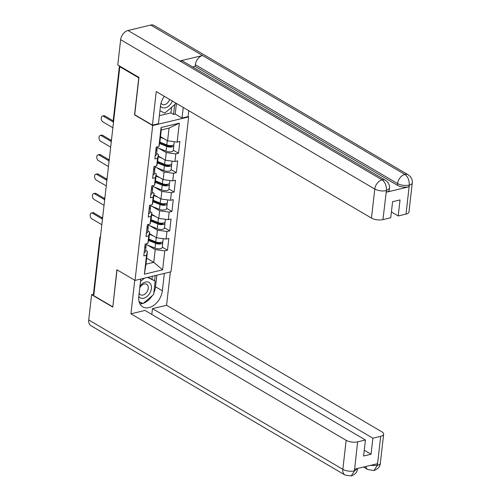 <?xml version="1.0" encoding="UTF-8"?>
<svg xmlns="http://www.w3.org/2000/svg" width="501" height="501" viewBox="0 0 501 501"><rect width="100%" height="100%" fill="white"/><g stroke="black" fill="none" stroke-linecap="round" stroke-linejoin="round"><path stroke-width="0.75" d="M183.247 107.439L182.038 118.036L188.069 116.595L188.645 116.933L170.998 271.805L135.045 280.416L152.686 125.544L188.645 116.933M160.52 136.673L167.597 140.825L169.05 128.087L179.32 123.158L161.078 127.523L158.917 146.48L156.193 147.131L154.847 158.942L157.571 158.291L158.491 154.496L156.65 153.406M179.32 123.158L177.16 142.115L179.884 141.464L178.538 153.268L173.327 150.206M158.679 148.19L166.251 152.636L175.813 153.92L178.538 153.268M175.813 153.92L174.949 161.504L177.673 160.852L176.327 172.657L171.117 169.595M156.475 167.578L164.04 172.025L173.603 173.308L176.327 172.657M173.603 173.308L172.739 180.892L175.463 180.241L174.123 192.046L168.906 188.983M154.264 186.967L161.829 191.413L171.392 192.703L174.123 192.046M171.392 192.703L170.528 200.281L173.258 199.63L171.912 211.441L166.701 208.372M152.054 206.356L159.625 210.808L169.188 212.092L171.912 211.441M169.188 212.092L168.323 219.67L171.048 219.018L169.701 230.829L164.491 227.767M149.843 225.744L157.414 230.197L166.977 231.481L169.701 230.829M166.977 231.481L166.113 239.065L168.837 238.407L167.491 250.218L162.28 247.156M147.638 245.139L155.204 249.586L164.766 250.869L167.491 250.218M164.766 250.869L162.606 269.826L144.369 274.191L146.53 255.234L147.444 251.439L145.603 250.356M157.571 158.291L156.707 165.869L153.982 166.52L152.636 178.331L155.366 177.68L154.502 185.257L151.772 185.915L150.432 197.72L153.156 197.068L152.291 204.652L149.567 205.304L148.221 217.108L150.945 216.457L150.081 224.041L147.357 224.692L146.01 236.503L148.734 235.846L147.87 243.43L145.146 244.081L143.8 255.892L146.53 255.234M158.316 156.061L165.386 160.22L166.251 152.636M158.491 154.496L157.627 162.073L156.707 165.869M165.386 160.22L174.949 161.504M156.105 175.45L163.176 179.608L164.04 172.025M155.366 177.68L156.281 173.885L154.44 172.801M156.281 173.885L155.423 181.462L154.502 185.257M163.176 179.608L172.739 180.892M153.895 194.839L160.965 198.997L161.829 191.413M153.156 197.068L154.076 193.273L152.229 192.19M154.076 193.273L153.212 200.857L152.291 204.652M160.965 198.997L170.528 200.281M151.684 214.228L158.761 218.386L159.625 210.808M150.945 216.457L151.866 212.662L150.018 211.579M151.866 212.662L151.001 220.246L150.081 224.041M158.761 218.386L168.323 219.67M149.48 233.623L156.55 237.775L157.414 230.197M148.734 235.846L149.655 232.051L147.814 230.967M149.655 232.051L148.791 239.635L147.87 243.43M156.55 237.775L166.113 239.065M93.881 294.438A2.048 0.82 -173.5 0 1 93.468 293.862L99.881 237.555A2.048 0.82 -173.5 0 0 100.294 238.132M146.68 258.165L153.751 262.324L155.204 249.586M147.444 251.439L145.998 264.184L153.751 262.324L162.606 269.826M144.369 274.191L145.998 264.184M135.045 280.416L116.89 269.745L112.825 306.75M112.669 306.787L93.743 295.659L119.827 66.708L138.758 77.837L134.537 114.873L152.686 125.544M120.465 66.558L119.827 66.708M169.05 128.087L161.291 129.947L159.838 142.685L158.917 146.48M167.597 140.825L177.16 142.115M161.078 127.523L161.291 129.947M134.537 114.873L134.857 114.798M91.414 213.019L92.773 212.693A3.075 1.885 76.5 0 1 93.806 212.887L92.447 213.213A3.075 1.885 -103.5 0 0 91.414 213.019A3.075 1.885 -103.5 0 0 90.167 215.643A3.075 1.885 -103.5 0 0 91.808 218.805L101.828 224.692M144.726 247.782A4.509 1.81 6.5 0 0 146.016 246.705A4.509 1.81 6.5 0 0 145.697 245.916M144.182 252.567A4.509 1.81 6.5 0 0 145.472 251.489L146.016 246.705M93.806 212.887L102.166 217.797M144.895 246.285A4.509 1.81 6.5 0 0 146.186 245.214L146.348 243.793M92.447 213.213L102.148 218.912M163.245 238.676L162.963 241.2A4.509 1.81 -173.5 0 1 160.37 242.515A4.509 1.81 -173.5 0 1 155.748 241.87L148.86 239.065M153.293 235.865L149.404 234.28M162.474 241.895A4.509 1.81 -173.5 0 1 162.787 242.691A4.509 1.81 -173.5 0 1 160.201 244.012A4.509 1.81 -173.5 0 1 155.579 243.361L148.578 240.511M162.787 242.691L162.243 247.475A4.509 1.81 -173.5 0 1 159.656 248.797A4.509 1.81 -173.5 0 1 155.034 248.145L146.261 244.576M148.778 239.691L156.656 242.897A2.73 1.096 6.5 0 0 159.456 243.286A2.73 1.096 6.5 0 0 161.028 242.49A2.73 1.096 6.5 0 0 161.028 242.428M138.758 296.529A8.88 6.031 120.4 0 0 147.732 295.828A8.88 6.031 120.4 0 0 150.958 284.674A8.88 6.031 120.4 0 0 139.936 286.234M139.153 293.085A6.081 4.127 120.4 0 0 139.222 293.254A6.081 4.127 120.4 0 0 140.493 294.763A6.081 4.127 120.4 0 0 146.323 292.772A6.081 4.127 120.4 0 0 147.933 285.789A6.081 4.127 120.4 0 0 146.655 284.28A6.081 4.127 120.4 0 0 139.741 287.937M148.089 277.291L155.166 281.067L153.638 294.488L143.073 303.543L139.065 301.608M147.588 277.41L155.166 281.067M140.468 281.556L144.42 278.168M160.458 106.112A8.88 6.031 120.4 0 0 171.737 102.336A8.88 6.031 120.4 0 0 172.344 101.033M161.04 103.106A6.081 4.127 120.4 0 0 162.192 104.346A6.081 4.127 120.4 0 0 168.994 100.901A6.081 4.127 120.4 0 0 169.626 99.43M175.469 102.868L175.331 104.07L164.766 113.126L159.925 110.79M140.756 279.044L138.771 296.454A15.368 10.44 120.4 0 0 142.772 306.881A15.368 10.44 120.4 0 0 154.771 304.583A15.368 10.44 120.4 0 0 162.355 290.805L164.341 273.402M351.207 475.944L354.583 470.815L357.539 468.698C357.301 472.136 355.19 474.553 351.207 475.944L345.032 475.036L90.919 325.669A8.398 5.705 -59.6 0 1 88.727 319.97L91.608 294.676L112.788 307.119L117.034 269.832L134.756 280.247M134.75 280.247L130.93 313.808L145.027 310.432L365.436 439.984L357.626 441.857L354.414 471.028M151.816 314.421L152.473 308.647L166.57 305.272L381.793 431.781A8.198 3.294 6.5 0 1 383.647 434.217A8.198 3.294 6.5 0 1 380.685 436.333L372.876 438.206L152.473 308.647M170.365 271.955L166.57 305.272M130.93 313.808L346.147 440.316A8.198 3.294 6.5 0 0 357.626 441.857M91.608 294.676L93.593 294.2M365.436 439.984L363.607 456.023L371.053 454.238L372.876 438.206M370.208 465.442L377.121 465.416L377.309 463.744L354.771 469.136L354.583 470.815M371.053 454.238L364.265 450.249M139.942 303.882A15.368 10.44 120.4 0 0 142.81 303.418M143.48 303.193A15.368 10.44 120.4 0 0 152.273 295.659M153.826 292.797A15.368 10.44 120.4 0 0 155.529 286.791L162.355 290.805M156.851 275.193L155.529 286.791M154.59 280.729L155.172 275.594M139.178 302.028L142.428 303.237M151.997 279.207L152.329 276.276M139.09 301.715L139.629 301.884M139.566 301.94L142.159 303.468M365.755 466.506A8.398 5.705 -59.6 0 0 367.834 469.575L373.934 470.502L377.378 465.354L380.685 436.333M164.309 96.305A15.368 10.44 120.4 0 0 160.464 106.037L158.454 123.684L152.429 125.131L156.249 91.57L371.473 218.079L374.779 189.052L120.66 39.685L117.779 64.98L138.959 77.423L134.706 114.716L152.429 125.131M188.069 116.595L188.745 110.671M159.368 115.675L170.941 112.9L173.534 114.428L175.212 114.028L182.038 118.036M406.01 214.096L409.317 185.076A8.198 3.294 -173.5 0 0 412.273 182.953L408.966 211.979A8.198 3.294 -173.5 0 1 406.01 214.096L398.201 215.969L391.413 211.979M120.66 39.685A8.398 5.705 -59.6 0 1 127.98 30.498L179.84 60.978A8.398 5.705 -59.6 0 1 183.172 61.391L385.432 180.279A8.398 5.705 -59.6 0 0 382.094 179.865C385.163 182.157 386.609 185.658 386.434 190.374L382.946 219.62A8.198 3.294 -173.5 0 1 371.473 218.079M386.321 192.209L386.515 190.537L389.471 188.414L389.283 190.092A8.198 3.294 -173.5 0 1 386.321 192.209L408.86 186.817A8.198 3.294 -173.5 0 1 397.387 185.27L195.133 66.389L195.321 64.71A8.398 5.705 -59.6 0 1 202.586 55.536L150.726 25.05L127.98 30.498M150.726 25.05A8.398 5.705 -59.6 0 1 154.114 25.451L408.227 174.824A8.398 5.705 -59.6 0 0 404.846 174.417C407.92 176.721 409.38 180.216 409.229 184.907L408.86 186.817M397.387 185.27L397.575 183.591A8.398 5.705 -59.6 0 1 404.846 174.417L202.586 55.536L179.84 60.978L382.094 179.865A8.398 5.705 -59.6 0 0 374.779 189.052A8.198 3.294 6.5 0 0 386.252 190.599M398.201 215.969L400.023 199.93L392.584 201.715L390.755 217.747L382.946 219.62M195.133 66.389L192.672 66.977M176.421 103.425L175.212 114.028M173.534 114.428L174.649 104.653M170.941 112.9L171.58 107.283M195.321 64.71L397.575 183.591C400.957 185.314 404.777 185.827 409.054 185.138M93.618 193.63L94.983 193.305A3.075 1.885 76.5 0 1 96.017 193.492L94.658 193.824A3.075 1.885 -103.5 0 0 93.618 193.63A3.075 1.885 -103.5 0 0 92.378 196.254A3.075 1.885 -103.5 0 0 94.019 199.417L104.039 205.304M146.937 228.387A4.509 1.81 6.5 0 0 148.227 227.316A4.509 1.81 6.5 0 0 147.908 226.521M146.392 233.172A4.509 1.81 6.5 0 0 147.682 232.101L148.227 227.316M96.017 193.492L104.377 198.409M147.106 226.897A4.509 1.81 6.5 0 0 148.396 225.826L148.559 224.404M94.658 193.824L104.352 199.523M95.829 174.242L97.194 173.916A3.075 1.885 76.5 0 1 98.227 174.104L96.862 174.429A3.075 1.885 -103.5 0 0 95.829 174.242A3.075 1.885 -103.5 0 0 94.589 176.866A3.075 1.885 -103.5 0 0 96.23 180.028L106.243 185.915M149.141 208.998A4.509 1.81 6.5 0 0 150.438 207.928A4.509 1.81 6.5 0 0 150.118 207.132M148.597 213.783A4.509 1.81 6.5 0 0 149.893 212.712L150.438 207.928M98.227 174.104L106.588 179.02M149.317 207.508A4.509 1.81 6.5 0 0 150.607 206.437L150.77 205.015M96.862 174.429L106.563 180.135M98.039 154.847L99.405 154.521A3.075 1.885 76.5 0 1 100.438 154.715L99.073 155.041A3.075 1.885 -103.5 0 0 98.039 154.847A3.075 1.885 -103.5 0 0 96.793 157.477A3.075 1.885 -103.5 0 0 98.434 160.633L108.454 166.526M151.352 189.61A4.509 1.81 6.5 0 0 152.648 188.533A4.509 1.81 6.5 0 0 152.329 187.743M150.807 194.394A4.509 1.81 6.5 0 0 152.097 193.323L152.648 188.533M100.438 154.715L108.798 159.631M151.521 188.119A4.509 1.81 6.5 0 0 152.818 187.042L152.974 185.627M99.073 155.041L108.773 160.746M100.25 135.458L101.609 135.132A3.075 1.885 76.5 0 1 102.649 135.326L101.283 135.652A3.075 1.885 -103.5 0 0 100.25 135.458A3.075 1.885 -103.5 0 0 99.004 138.082A3.075 1.885 -103.5 0 0 100.645 141.244L110.665 147.137M153.563 170.221A4.509 1.81 6.5 0 0 154.853 169.144A4.509 1.81 6.5 0 0 154.533 168.355M153.018 175.006A4.509 1.81 6.5 0 0 154.308 173.928L154.853 169.144M102.649 135.326L111.003 140.242M153.732 168.731A4.509 1.81 6.5 0 0 155.022 167.653L155.185 166.238M101.283 135.652L110.984 141.351M102.461 116.069L103.82 115.744A3.075 1.885 76.5 0 1 104.853 115.938L103.494 116.263A3.075 1.885 -103.5 0 0 102.461 116.069A3.075 1.885 -103.5 0 0 101.215 118.693A3.075 1.885 -103.5 0 0 102.855 121.856L112.875 127.742M155.773 150.832A4.509 1.81 6.5 0 0 157.064 149.755A4.509 1.81 6.5 0 0 156.744 148.966M155.229 155.617A4.509 1.81 6.5 0 0 156.519 154.54L157.064 149.755M104.853 115.938L113.182 120.829M155.943 149.336A4.509 1.81 6.5 0 0 157.233 148.265L157.395 146.843M103.494 116.263L113.188 121.962M165.455 219.288L165.167 221.805A4.509 1.81 -173.5 0 1 162.581 223.127A4.509 1.81 -173.5 0 1 157.959 222.482L151.064 219.676M155.504 216.476L151.609 214.891M164.679 222.507A4.509 1.81 -173.5 0 1 164.998 223.302A4.509 1.81 -173.5 0 1 162.412 224.617A4.509 1.81 -173.5 0 1 157.79 223.972L150.788 221.123M164.998 223.302L164.453 228.087A4.509 1.81 -173.5 0 1 161.867 229.408A4.509 1.81 -173.5 0 1 157.245 228.757L148.471 225.187M150.989 220.302L158.867 223.509A2.73 1.096 6.5 0 0 161.666 223.897A2.73 1.096 6.5 0 0 163.232 223.095A2.73 1.096 6.5 0 0 163.238 223.039M167.666 199.899L167.378 202.417A4.509 1.81 -173.5 0 1 164.791 203.738A4.509 1.81 -173.5 0 1 160.17 203.093L153.275 200.287M157.715 197.087L153.82 195.503M166.889 203.118A4.509 1.81 -173.5 0 1 167.209 203.907A4.509 1.81 -173.5 0 1 164.622 205.228A4.509 1.81 -173.5 0 1 160.001 204.583L152.999 201.734M167.209 203.907L166.664 208.698A4.509 1.81 -173.5 0 1 164.077 210.013A4.509 1.81 -173.5 0 1 159.456 209.368L150.676 205.798M153.2 200.914L161.078 204.114A2.73 1.096 6.5 0 0 163.877 204.508A2.73 1.096 6.5 0 0 165.443 203.707A2.73 1.096 6.5 0 0 165.449 203.65M169.877 180.51L169.589 183.028A4.509 1.81 -173.5 0 1 167.002 184.349A4.509 1.81 -173.5 0 1 162.38 183.704L155.485 180.899M159.925 177.698L156.03 176.108M169.1 183.729A4.509 1.81 -173.5 0 1 169.419 184.518A4.509 1.81 -173.5 0 1 166.827 185.84A4.509 1.81 -173.5 0 1 162.211 185.195L155.21 182.345M169.419 184.518L168.875 189.303A4.509 1.81 -173.5 0 1 166.282 190.624A4.509 1.81 -173.5 0 1 161.666 189.979L152.886 186.41M155.404 181.519L163.282 184.725A2.73 1.096 6.5 0 0 166.081 185.12A2.73 1.096 6.5 0 0 167.653 184.318A2.73 1.096 6.5 0 0 167.653 184.262M172.081 161.115L171.799 163.639A4.509 1.81 -173.5 0 1 169.206 164.961A4.509 1.81 -173.5 0 1 164.591 164.309L157.696 161.504M162.136 158.303L158.241 156.719M171.311 164.341A4.509 1.81 -173.5 0 1 171.63 165.13A4.509 1.81 -173.5 0 1 169.037 166.451A4.509 1.81 -173.5 0 1 164.416 165.806L157.414 162.957M171.63 165.13L171.079 169.914A4.509 1.81 -173.5 0 1 168.493 171.236A4.509 1.81 -173.5 0 1 163.871 170.59L155.097 167.015M157.615 162.13L165.493 165.336A2.73 1.096 6.5 0 0 168.292 165.731A2.73 1.096 6.5 0 0 169.864 164.929A2.73 1.096 6.5 0 0 169.864 164.867M174.292 141.727L174.004 144.25A4.509 1.81 -173.5 0 1 171.417 145.572A4.509 1.81 -173.5 0 1 166.795 144.921L159.9 142.115M164.341 138.915L160.445 137.33M173.515 144.946A4.509 1.81 -173.5 0 1 173.834 145.741A4.509 1.81 -173.5 0 1 171.248 147.062A4.509 1.81 -173.5 0 1 166.626 146.411L159.625 143.562M173.834 145.741L173.29 150.525A4.509 1.81 -173.5 0 1 170.703 151.847A4.509 1.81 -173.5 0 1 166.081 151.202L157.308 147.626M159.825 142.741L167.703 145.948A2.73 1.096 6.5 0 0 170.503 146.342A2.73 1.096 6.5 0 0 172.075 145.541A2.73 1.096 6.5 0 0 172.075 145.478M119.933 66.245L119.883 66.696M119.432 65.95L113.138 121.217A2.048 0.82 6.5 0 0 113.552 121.793M160.239 243.142L160.314 242.522M155.748 241.87L156.237 237.593M155.034 248.145L155.579 243.361M88.727 319.97L342.841 469.337L346.147 440.316M345.032 475.036A8.398 5.705 -59.6 0 1 342.841 469.337A8.198 3.294 6.5 0 0 354.32 470.877M383.647 434.217L380.34 463.237A8.198 3.294 -173.5 0 1 377.378 465.354M162.449 223.753L162.518 223.133M157.959 222.482L158.448 218.204M157.245 228.757L157.79 223.972M164.66 204.358L164.729 203.744M160.17 203.093L160.658 198.816M159.456 209.368L160.001 204.583M166.871 184.969L166.939 184.355M162.38 183.704L162.869 179.427M161.666 189.979L162.211 185.195M169.075 165.58L169.15 164.967M164.591 164.309L165.073 160.038M163.871 170.59L164.416 165.806M171.286 146.192L171.355 145.572M166.795 144.921L167.284 140.643M166.081 151.202L166.626 146.411M100.507 236.303A2.048 2.048 0 0 0 99.881 237.555M102.711 216.914A2.048 2.048 0 0 0 102.417 219.526M104.922 197.526A2.048 2.048 0 0 0 104.628 200.137M107.133 178.137A2.048 2.048 0 0 0 106.832 180.742M109.343 158.748A2.048 2.048 0 0 0 109.043 161.353M111.548 139.353A2.048 2.048 0 0 0 111.253 141.965M113.138 121.217A2.048 2.048 0 0 0 113.464 122.576M367.834 469.575L363.526 467.045M380.34 463.237C380.121 466.682 377.986 469.105 373.934 470.502M412.273 182.953C412.58 179.558 411.227 176.853 408.227 174.824M389.471 188.414C389.778 185.019 388.432 182.308 385.432 180.279"/></g></svg>

